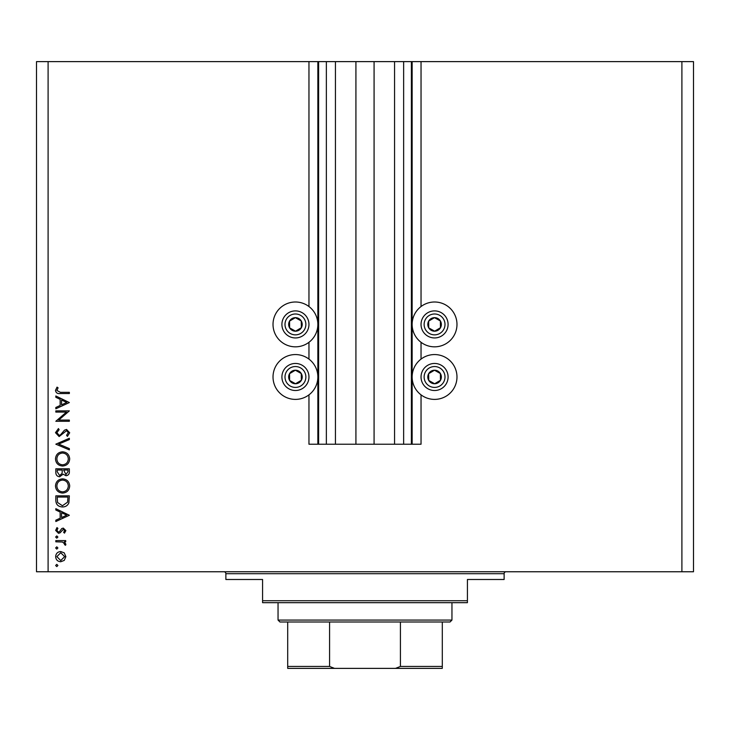 <?xml version="1.0" encoding="UTF-8"?>
<svg xmlns="http://www.w3.org/2000/svg" width="730" height="730" viewBox="0 0 730 730"><rect width="100%" height="100%" fill="white"/><g stroke="black" fill="none" stroke-linecap="round" stroke-linejoin="round"><path stroke-width="1.09" d="M335.435 61.621L335.435 444.223L355.921 444.223L355.921 61.621L308.963 61.621L308.963 306.545M308.963 342.297L308.963 359.105M308.963 394.857L308.963 444.223L318.627 444.223L318.627 61.621M326.356 61.621L326.356 444.223L318.627 444.223M335.435 444.223L326.356 444.223M355.921 444.223L374.079 444.223L374.079 61.621L355.921 61.621M403.644 61.621L403.644 444.223L411.373 444.223L411.373 61.621L394.565 61.621L394.565 444.223L374.079 444.223M394.565 61.621L374.079 61.621M403.644 444.223L394.565 444.223M411.373 61.621L412.149 61.621L412.149 444.223L411.373 444.223M421.037 394.857L421.037 444.223L412.149 444.223M681.902 61.621L681.902 571.763L693.5 571.763L693.5 61.621L421.037 61.621L421.037 306.545M421.037 342.297L421.037 359.105M421.037 61.621L412.149 61.621M434.569 302.001A22.411 22.411 0 0 0 412.149 324.421A22.411 22.411 0 0 0 434.569 346.832A22.411 22.411 0 0 0 456.98 324.421A22.411 22.411 0 0 0 434.569 302.001M434.569 354.561A22.411 22.411 0 0 1 456.98 376.981A22.411 22.411 0 0 1 434.569 399.392A22.411 22.411 0 0 1 412.149 376.981A22.411 22.411 0 0 1 434.569 354.561M295.431 346.832A22.411 22.411 0 0 1 273.02 324.421A22.411 22.411 0 0 1 295.431 302.001A22.411 22.411 0 0 1 317.851 324.421A22.411 22.411 0 0 1 295.431 346.832M295.431 399.392A22.411 22.411 0 0 0 317.851 376.981A22.411 22.411 0 0 0 295.431 354.561A22.411 22.411 0 0 0 273.02 376.981A22.411 22.411 0 0 0 295.431 399.392M66.448 412.094L55.827 412.094L55.827 410.88L69.35 410.88L58.701 420.069L69.35 420.069L69.35 421.283L55.827 421.283L66.448 412.094M59.139 436.549L55.48 432.68L58.437 428.574L59.121 429.714L56.867 432.68L59.157 435.335L60.48 434.852L64.477 430.189L66.54 429.441L69.697 432.771L67.406 436.376L66.576 435.272L68.31 432.635L66.594 430.654L59.139 436.549M55.827 444.178L69.35 438.283L69.35 439.579L58.692 444.086L69.35 448.603L69.35 449.899L55.827 444.178M55.48 458.942C55.845 454.598 58.199 452.226 62.524 451.806C66.868 452.171 69.259 454.516 69.697 458.832C69.35 463.231 66.978 465.63 62.588 466.023C58.245 465.64 55.872 463.276 55.48 458.942M55.48 485.988C55.845 481.654 58.199 479.272 62.524 478.862C66.868 479.227 69.259 481.572 69.697 485.888C69.35 490.286 66.978 492.686 62.588 493.079C58.245 492.695 55.872 490.332 55.48 485.988M55.827 508.691L69.35 515.28L55.827 521.521L55.827 520.198L60.161 518.2L60.161 512.068L55.827 510.014L55.827 508.691M55.653 565.485L56.776 564.354L57.907 565.485L56.776 566.608L55.653 565.485M681.902 571.763L36.5 571.763L36.5 61.621L48.098 61.621L48.098 571.763M308.963 61.621L48.098 61.621M60.736 551.524L64.249 552.875L65.883 556.643L64.249 560.403L60.736 561.753C57.606 561.47 55.909 559.764 55.653 556.643C55.909 553.513 57.606 551.807 60.736 551.524M55.653 547.965L56.776 546.843L57.907 547.965L56.776 549.097L55.653 547.965M55.827 541.806L55.827 540.592L65.709 540.592L65.709 541.806L64.249 541.806L65.883 544.224L65.545 545.283L64.496 544.616L64.669 543.996L62.534 542.025L55.827 541.806M55.653 537.043L56.776 535.911L57.907 537.043L56.776 538.165L55.653 537.043M63.291 528.109L65.883 530.61L64.477 533.137L63.629 532.316L64.669 530.61L63.337 529.323L60.033 532.854L58.51 533.311L55.653 530.418L56.986 527.589L57.907 528.392L56.867 530.354L58.455 532.097L59.395 531.769L61.767 528.566L63.291 528.109M62.415 506.958C58.062 506.702 55.863 504.393 55.827 500.05L55.827 495.852L69.35 495.852L68.866 502.879C67.625 505.625 65.481 506.976 62.415 506.958M55.827 472.456L55.827 468.806L69.35 468.806L69.35 471.443C69.505 473.952 68.383 475.385 66.001 475.741L63.118 474.171L59.659 476.781C57.168 476.471 55.882 475.029 55.827 472.456M55.827 395.97L69.35 402.559L55.827 408.8L55.827 407.477L60.161 405.478L60.161 399.346L55.827 397.293L55.827 395.97M56.867 390.45L60.353 392.329L69.35 392.329L69.35 393.543L60.216 393.543C57.506 393.908 55.927 392.859 55.48 390.386L57.04 387.119L58.081 387.84L56.867 390.45M60.727 560.54L64.669 556.634L60.727 552.738L56.867 556.634L60.727 560.54M61.548 517.561L66.713 515.179L61.548 512.725L61.548 517.561M67.963 497.066L57.214 497.066L57.551 502.486L62.415 505.744L67.58 502.176L67.963 497.066M62.597 491.865C66.12 491.491 68.027 489.52 68.31 485.943C67.99 482.375 66.065 480.422 62.534 480.075C59.03 480.44 57.141 482.402 56.867 485.943C57.123 489.538 59.039 491.518 62.597 491.865M67.963 471.662L67.963 470.02L63.629 470.02L65.974 474.527L67.963 471.662M62.242 470.823L62.242 470.02L57.214 470.02L57.214 471.744L59.659 475.568L62.077 473.35L62.242 470.823M62.597 464.809C66.12 464.444 68.027 462.464 68.31 458.887C67.99 455.328 66.065 453.366 62.534 453.02C59.03 453.394 57.141 455.347 56.867 458.887C57.123 462.491 59.039 464.462 62.597 464.809M61.548 404.84L66.713 402.458L61.548 400.004L61.548 404.84M292.128 330.325A6.762 6.762 0 0 0 301.253 320.963A6.762 6.762 0 0 0 289.536 321.118A6.762 6.762 0 0 0 292.128 330.325M292.575 329.531L295.522 331.183L301.335 327.724L301.253 320.963L295.349 317.659L289.536 321.118L289.618 327.88L292.575 329.531M302.047 312.623A13.523 13.523 0 0 1 307.239 331.028A13.523 13.523 0 0 1 288.825 336.22A13.523 13.523 0 0 1 283.632 317.805A13.523 13.523 0 0 1 302.047 312.623A13.523 13.523 0 0 0 283.632 317.805A13.523 13.523 0 0 0 288.825 336.22M289.618 327.88L295.522 331.183L301.335 327.724L301.253 320.963L295.349 317.659L289.536 321.118M431.257 330.325A6.762 6.762 0 0 0 440.382 320.963A6.762 6.762 0 0 0 428.665 321.118A6.762 6.762 0 0 0 431.257 330.325M431.704 329.531L434.651 331.183L440.464 327.724L440.382 320.963L434.478 317.659L428.665 321.118L428.747 327.88L431.704 329.531M441.175 312.623A13.523 13.523 0 0 1 446.368 331.028A13.523 13.523 0 0 1 427.953 336.22A13.523 13.523 0 0 1 422.761 317.805A13.523 13.523 0 0 1 441.175 312.623A13.523 13.523 0 0 0 422.761 317.805A13.523 13.523 0 0 0 427.953 336.22M428.747 327.88L434.651 331.183L440.464 327.724L440.382 320.963L434.478 317.659L428.665 321.118M431.257 382.885A6.762 6.762 0 0 0 440.382 373.523A6.762 6.762 0 0 0 428.665 373.678A6.762 6.762 0 0 0 431.257 382.885M431.704 382.091L434.651 383.743L440.464 380.284L440.382 373.523L434.478 370.22L428.665 373.678L428.747 380.44L431.704 382.091M441.175 365.183A13.523 13.523 0 0 1 446.368 383.588A13.523 13.523 0 0 1 427.953 388.78A13.523 13.523 0 0 1 422.761 370.365A13.523 13.523 0 0 1 441.175 365.183A13.523 13.523 0 0 0 422.761 370.365A13.523 13.523 0 0 0 427.953 388.78M434.651 383.743L440.464 380.284L440.382 373.523L434.478 370.22L428.665 373.678L428.747 380.44L434.651 383.743M292.128 382.885A6.762 6.762 0 0 0 301.253 373.523A6.762 6.762 0 0 0 289.536 373.678A6.762 6.762 0 0 0 292.128 382.885M292.575 382.091L295.522 383.743L301.335 380.284L301.253 373.523L295.349 370.22L289.536 373.678L289.618 380.44L292.575 382.091M302.047 365.183A13.523 13.523 0 0 1 307.239 383.588A13.523 13.523 0 0 1 288.825 388.78A13.523 13.523 0 0 1 283.632 370.365A13.523 13.523 0 0 1 302.047 365.183A13.523 13.523 0 0 0 283.632 370.365A13.523 13.523 0 0 0 288.825 388.78M295.522 383.743L301.335 380.284L301.253 373.523L295.349 370.22L289.536 373.678L289.618 380.44L295.522 383.743M223.937 571.763A1.935 1.935 0 0 1 225.871 573.698L225.871 579.492L262.581 579.492L262.581 600.744L467.419 600.744L467.419 579.492L504.129 579.492L504.129 573.698L225.871 573.698M506.063 571.763A1.935 1.935 0 0 0 504.129 573.698M467.419 600.744L467.419 602.679L262.581 602.679L262.581 600.744M427.032 668.379L302.968 668.379L427.032 668.379M451.952 620.071L450.027 622.006L279.973 622.006L278.048 620.071L451.952 620.071L451.952 602.679M278.048 620.071L278.048 602.679M442.298 622.006L442.298 667.667M442.298 668.379L287.702 668.379L287.702 666.444L287.702 668.379M395.496 668.379L400.423 666.444L442.298 666.444M400.423 622.006L400.423 666.444M329.577 622.006L329.577 666.444L334.504 668.379M287.702 622.006L287.702 666.444L329.577 666.444M317.851 61.621L317.851 444.223M290.339 333.528A10.439 10.439 0 0 0 304.538 329.522A10.439 10.439 0 0 0 300.532 315.314A10.439 10.439 0 0 0 286.333 319.32A10.439 10.439 0 0 0 290.339 333.528M429.468 333.528A10.439 10.439 0 0 0 443.667 329.522A10.439 10.439 0 0 0 439.661 315.314A10.439 10.439 0 0 0 425.462 319.32A10.439 10.439 0 0 0 429.468 333.528M429.468 386.088A10.439 10.439 0 0 0 443.667 382.082A10.439 10.439 0 0 0 439.661 367.874A10.439 10.439 0 0 0 425.462 371.88A10.439 10.439 0 0 0 429.468 386.088M290.339 386.088A10.439 10.439 0 0 0 304.538 382.082A10.439 10.439 0 0 0 300.532 367.874A10.439 10.439 0 0 0 286.333 371.88A10.439 10.439 0 0 0 290.339 386.088"/></g></svg>
